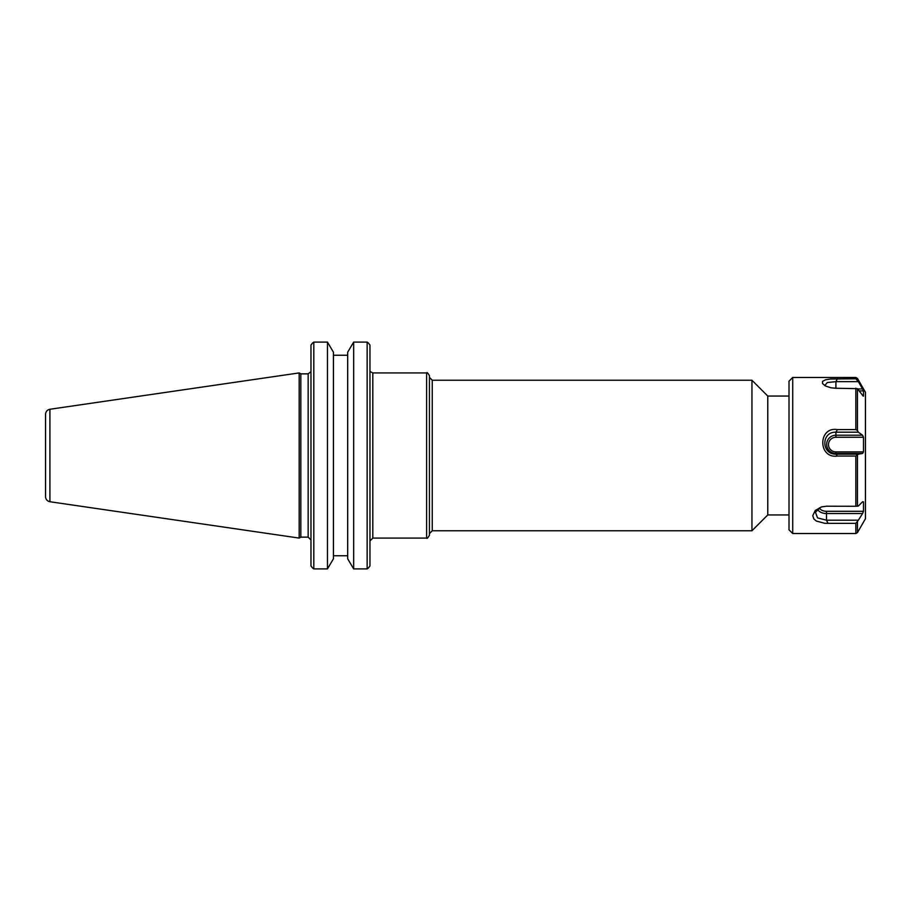 <?xml version="1.0" encoding="UTF-8"?>
<svg xmlns="http://www.w3.org/2000/svg" width="911" height="911" viewBox="0 0 911 911"><rect width="100%" height="100%" fill="white"/><g stroke="black" fill="none" stroke-linecap="round" stroke-linejoin="round"><path stroke-width="1.37" d="M789.006 396.046L767.768 396.046L767.768 514.954L789.006 514.954M369.968 565.936L368.511 567.872L369.968 565.936L369.968 345.064L368.511 343.128L369.968 345.064M429.434 455.5L429.434 375.753C427.885 373.009 426.94 372.064 426.599 372.918L426.599 538.082C426.94 538.936 427.885 537.991 429.434 535.247L429.434 377.405L432.258 380.24L751.951 380.24L751.951 530.76L432.258 530.76L432.258 380.24M310.981 345.064L312.439 343.128L310.981 345.064L310.981 565.936L312.439 567.872L310.981 565.936M300.824 455.5L300.824 373.863L299.184 372.918L299.184 538.082L300.824 537.137L300.824 455.5M347.683 558.796L353.662 568.908L353.662 342.092L367.144 342.092L353.662 342.092L347.683 352.204L347.683 558.796M333.437 555.767L347.683 555.767M327.459 568.908L333.437 558.796L333.437 352.204L327.459 342.092L313.817 342.092L327.459 342.092L327.459 568.908L313.817 568.908L313.817 342.092L312.439 343.128M347.683 355.233L333.437 355.233M313.817 568.908L312.439 567.872M368.511 567.872L367.144 568.908L367.144 342.092L368.511 343.128M367.144 568.908L353.662 568.908M45.55 455.5L45.55 496.689C45.755 499.444 47.213 501.118 49.911 501.733L49.911 409.267C47.213 409.882 45.755 411.556 45.55 414.311L45.55 455.5M857.445 430.527L855.828 429.582L837.403 429.582L835.911 432.19L858.367 432.19L857.445 430.527L857.445 388.655L863.15 396.091M858.367 432.19L862.569 435.219L835.911 435.219L835.911 432.19C821.13 431.655 821.13 454.35 835.911 454.168L837.403 456.047L855.828 456.047L858.367 454.168L835.911 454.168L835.911 453.462L862.569 453.462L858.367 454.168M837.403 429.582C817.907 426.394 817.93 458.837 837.403 456.047M837.403 378.805L835.911 381.652L858.367 381.652L855.828 378.805L830.695 378.987L825.628 379.762L822.542 381.356L822.542 383.611L825.628 386.048L831.014 387.801L835.911 388.245L857.445 388.655M857.445 379.841L857.445 378.395L865.45 392.277L865.45 518.723L857.445 532.605L855.828 533.527L792.718 533.527L792.718 377.473L855.828 377.473L855.828 378.805M828.008 523.347L855.828 523.347L858.367 520.204L826.516 520.204L828.008 523.347L824.842 523.335L816.267 521.024L813.842 518.906L812.749 515.706L815.243 510.49L821.62 506.892L826.516 506.22L855.828 506.277L855.828 456.047M858.367 381.652L862.569 388.951L857.775 388.951M824.762 385.581L827.336 382.518L835.911 381.652L835.911 388.245M862.489 501.859L863.491 501.859L862.569 501.779L858.367 506.026L855.828 506.277M817.577 509.158A9.247 5.876 180 0 0 826.516 513.542L826.516 520.204L817.52 517.881L815.425 512.176L820.982 507.085M862.569 513.542L863.491 511.299L826.516 511.299L826.516 513.542L862.569 513.542L858.367 520.204M862.569 453.462L863.491 451.902L835.911 451.902L835.911 453.462A9.247 9.121 -0 0 1 826.664 444.34A9.247 9.121 -0 0 1 835.911 435.219L835.911 437.257L863.491 437.257L862.569 435.219M859.38 390.899L863.491 390.899L862.569 388.951M862.569 395.42L863.491 396.091L863.491 390.899M863.491 511.299L863.491 501.859L862.569 501.779M863.491 437.257L863.491 451.902M792.718 533.527L789.006 529.815L789.006 381.185L792.718 377.473M369.968 540.906L372.804 538.082L372.804 372.918L426.599 372.918M310.902 371.688L308.157 373.863L308.157 537.137L310.981 539.972M855.828 429.582L855.828 388.2M855.828 533.527L855.828 523.347M835.911 451.902A7.425 7.322 180 0 1 828.486 444.579A7.425 7.322 180 0 1 835.911 437.257M826.516 511.299A7.425 4.726 0 0 1 819.376 507.871M857.445 506.186L857.445 455.363M857.445 532.605L857.445 522.197M370.47 371.688L372.804 372.918M372.804 538.082L426.599 538.082M432.258 530.76L429.434 533.595M767.768 396.046L751.951 380.24M767.768 514.954L751.951 530.76M308.157 373.863L300.824 373.863M308.157 537.137L300.824 537.137M49.911 501.733L299.184 538.082M49.911 409.267L299.184 372.918M857.445 378.395L855.828 377.473"/></g></svg>
